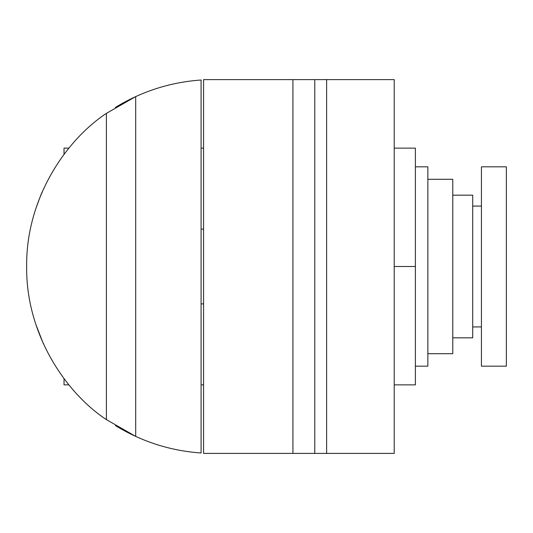 <?xml version="1.0" encoding="UTF-8"?>
<svg xmlns="http://www.w3.org/2000/svg" width="533" height="533" viewBox="0 0 533 533"><rect width="100%" height="100%" fill="white"/><g stroke="black" fill="none" stroke-linecap="round" stroke-linejoin="round"><path stroke-width="0.8" d="M203.579 303.877L201.088 303.877M203.579 229.123L201.088 229.123M415.394 366.178L427.852 366.178L427.852 166.822L415.394 166.822M452.77 337.829L472.711 337.829L472.711 195.171L452.77 195.171M427.852 179.281L452.77 179.281L452.77 353.719L427.852 353.719M394.213 148.134L415.394 148.134L415.394 384.866L394.213 384.866M203.579 148.134L201.088 148.134M68.91 148.134L64.027 148.134L64.027 154.363M203.579 384.866L201.088 384.866M68.91 384.866L64.027 384.866L64.027 378.637M481.432 166.822L481.432 366.178L506.35 366.178L506.35 166.822L481.432 166.822M415.394 266.5L394.213 266.5M42.194 191.873L40.948 194.811M135.695 436.407L106.393 419.631L106.393 113.369L135.695 96.593L135.695 436.407M118.313 105.687L115.388 107.453M115.854 107.166L116.494 106.78M117.287 106.3L120.391 104.475C145.429 90.19 172.326 82.035 201.088 80.017L201.088 452.983C172.326 450.965 145.429 442.81 120.391 428.525L117.973 427.113M117.813 427.013L115.541 425.64M115.468 425.594L118.306 427.313M106.393 419.631C64.34 391.788 25.844 332.745 26.65 266.5C25.844 200.255 64.34 141.212 106.393 113.369M40.648 195.524L35.858 208.556M35.844 324.404L43.36 343.752M203.579 453.396L203.579 79.604L292.923 79.604L292.923 453.396L203.579 453.396M326.629 453.396L326.629 79.604L394.213 79.604L394.213 453.396L314.77 453.396L314.77 79.604L292.923 79.604M314.77 453.396L292.923 453.396M326.629 79.604L314.77 79.604M481.432 326.929L472.711 326.929M481.432 206.071L472.711 206.071"/></g></svg>
